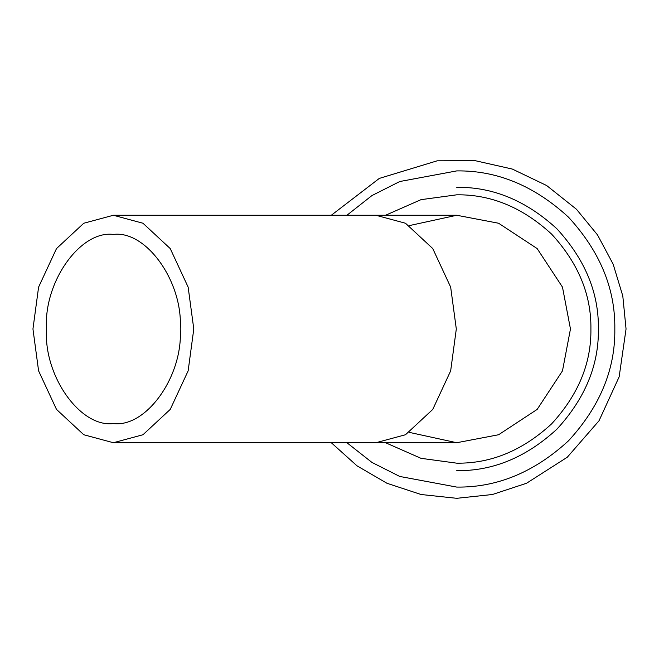 <?xml version="1.0" encoding="UTF-8"?>
<svg xmlns="http://www.w3.org/2000/svg" width="659" height="659" viewBox="0 0 659 659"><rect width="100%" height="100%" fill="white"/><g stroke="black" fill="none" stroke-linecap="round" stroke-linejoin="round"><path stroke-width="0.99" d="M46.501 328.989C43.51 282.209 80.291 230.205 113.373 234.431C146.455 230.205 183.227 282.209 180.237 328.989C183.227 375.778 146.455 427.782 113.373 423.556C80.291 427.782 43.51 375.778 46.501 328.989M32.95 328.989L38.593 287.126L56.501 248.575L83.767 223.244L113.373 215.262L142.97 223.244L170.236 248.575L188.144 287.126L193.787 328.989L188.144 370.86L170.236 409.412L142.97 434.742L113.373 442.724L83.767 434.742L56.501 409.412L38.593 370.86L32.95 328.989M113.373 215.262L456.736 215.262L498.599 223.244L537.151 248.575L562.481 287.126L570.463 328.989L562.481 370.86L537.151 409.412L498.599 434.742L456.736 442.724L498.599 434.742L537.151 409.412L562.481 370.86L570.463 328.989L562.481 287.126L537.151 248.575L498.599 223.244L456.736 215.262L409.379 225.592M409.379 432.395L456.736 442.724L375.885 442.724L405.491 434.742L432.757 409.412L450.665 370.86L456.308 328.989L450.665 287.126L432.757 248.575L405.491 223.244L375.885 215.262M385.54 442.724L421.019 458.326L456.736 463.17C490.98 463.631 522.603 450.534 551.608 423.869C578.273 394.865 591.37 363.241 590.909 328.989C591.37 294.746 578.273 263.122 551.608 234.118C522.603 207.453 490.98 194.356 456.736 194.817L421.019 199.661L385.54 215.262M346.922 442.724L371.956 462.429L399.782 476.465L456.736 487.083C497.084 487.627 534.342 472.19 568.519 440.78C599.929 406.603 615.366 369.337 614.822 328.989C615.366 288.642 599.929 251.384 568.519 217.206C534.342 185.797 497.084 170.36 456.736 170.903L399.782 181.522L371.956 195.558L346.922 215.262M456.736 470.658C492.891 471.144 526.277 457.313 556.904 429.166C585.052 398.538 598.883 365.152 598.397 328.989C598.883 292.835 585.052 259.448 556.904 228.821C526.277 200.674 492.891 186.843 456.736 187.329M113.373 442.724L375.885 442.724M331.296 442.724L357.038 465.847L386.94 483.261L421.043 494.505L456.736 498.311L492.421 494.505L526.525 483.261L567.275 457.239L599.023 420.772L619.155 376.824L626.05 328.989L622.796 295.973L613.167 264.21L597.524 234.933L576.46 209.265L546.673 185.541L512.356 169.075L475.23 160.689L437.181 160.812L379.304 178.416L331.296 215.262"/></g></svg>
